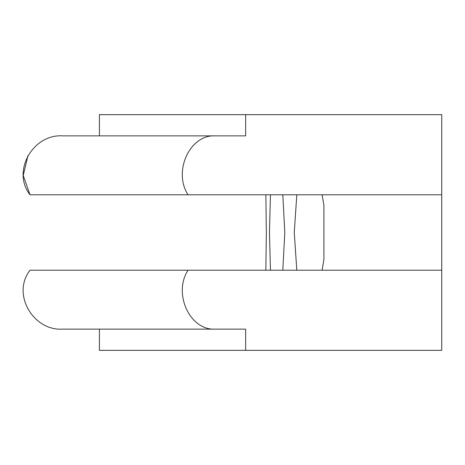 <?xml version="1.0" encoding="UTF-8"?>
<svg xmlns="http://www.w3.org/2000/svg" width="465" height="465" viewBox="0 0 465 465"><rect width="100%" height="100%" fill="white"/><g stroke="black" fill="none" stroke-linecap="round" stroke-linejoin="round"><path stroke-width="0.7" d="M322.1 194.789L323.907 205.367L323.907 259.633L322.1 270.212M296.804 270.212L294.264 232.5L296.804 194.789M270.456 270.212L269.444 232.5L270.456 194.789M282.819 194.789L284.801 232.5L282.819 270.212M266.335 232.5L265.858 194.789L266.335 232.5L265.858 270.212M215.033 329.133L62.508 329.133C33.271 330.999 11.393 294.118 30.01 270.212L188.029 270.212C172.846 293.491 189.842 330.516 215.033 329.133L245.654 329.133L245.654 350.343L441.75 350.343L441.75 270.212L188.029 270.212M99.417 329.133L99.417 350.343L245.654 350.343M99.417 135.867L62.508 135.867L99.417 135.867L99.417 114.657L245.654 114.657L245.654 135.867L215.033 135.867C189.871 134.478 172.835 171.475 188.029 194.789L441.75 194.789L441.75 270.212M441.75 194.789L441.75 114.657L245.654 114.657M27.952 155.606L23.256 175.508L30.01 194.789C11.393 171.062 33.242 133.943 62.508 135.867L215.033 135.867M30.01 194.789L188.029 194.789M323.907 259.633L323.907 205.367"/></g></svg>
